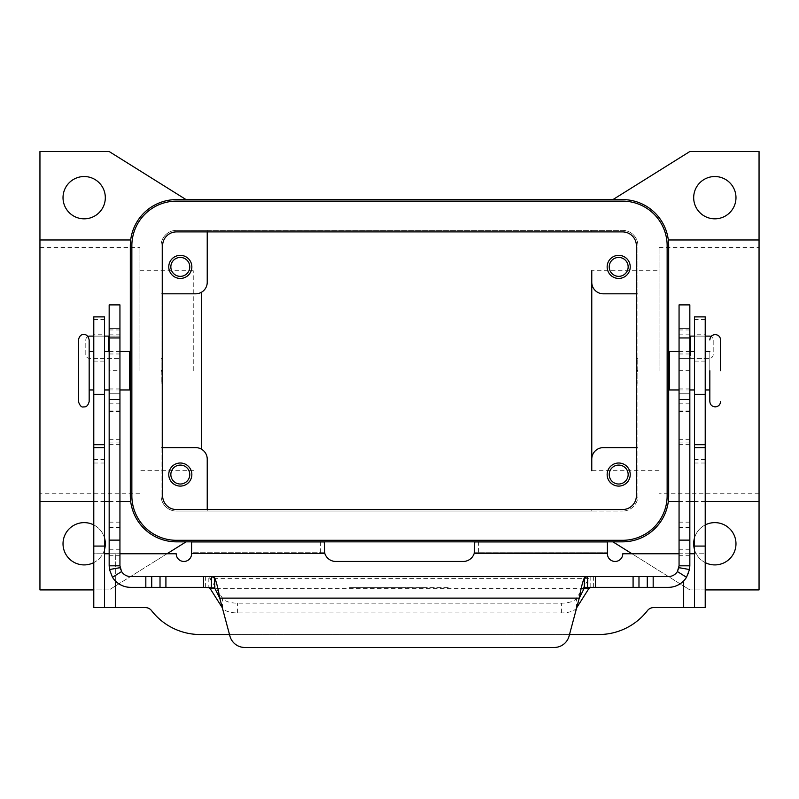 <?xml version="1.0" encoding="UTF-8"?>
<svg xmlns="http://www.w3.org/2000/svg" width="799" height="799" viewBox="0 0 799 799"><rect width="100%" height="100%" fill="white"/><g stroke="black" fill="none" stroke-linecap="round" stroke-linejoin="round"><path stroke-width="0.6" stroke-dasharray="4 3" d="M119.94 304.888L119.94 411.625L119.94 328.419L119.94 336.109L89.648 336.109A3.845 3.845 0 0 0 85.803 339.965L85.803 354.576A3.845 3.845 0 0 0 89.648 358.421L119.94 358.421L119.94 336.109L109.163 336.109L109.163 370.726L119.94 370.726L119.94 565.812A10.767 10.767 0 0 0 120.1 567.67M109.163 336.109L109.163 304.888M422.571 587.355L412.963 587.225L422.571 587.355M377.967 587.355L374.122 587.225L377.967 587.355M353.358 587.355L449.487 587.355L353.358 587.225M349.513 587.355L399.5 587.355L349.513 587.225M400.459 587.355L381.812 587.355L400.459 587.225M393.368 587.355L409.118 587.355L393.368 587.225M210.017 588.364L210.017 578.596L208.199 576.578L208.199 587.355L211.485 587.355M587.445 587.355L584.349 587.355M587.515 587.355L668.294 587.355A21.533 21.533 0 0 0 689.837 565.812L689.837 304.888M208.199 587.355L130.706 587.355A21.533 21.533 0 0 1 109.163 565.812L109.163 370.726M119.94 370.726L119.94 358.421L89.648 358.421A3.845 3.845 0 0 1 85.803 354.576L85.803 339.965A3.845 3.845 0 0 1 87.93 336.519M203.505 587.355L203.505 576.578L130.706 576.578A10.767 10.767 0 0 1 120.639 569.657M203.505 576.578L211.555 576.578M109.163 393.797L119.94 393.797L109.163 393.797M109.163 328.419L119.94 328.419L109.163 328.419M569.088 636.064L579.255 598.121L219.745 598.121L229.912 636.064A15.381 15.381 0 0 0 244.774 647.47L554.226 647.47M93.783 336.109L104.549 336.109M590.801 587.355L590.801 576.578L588.983 578.596L210.017 578.596L222.541 598.351A15.381 6.502 180 0 0 237.393 603.175L561.607 603.175A15.381 6.502 -0 0 0 576.459 598.351L588.983 578.596L588.983 588.364M576.658 607.809L576.459 608.119A15.381 6.502 180 0 1 561.607 612.933L237.393 612.933A15.381 6.502 0 0 1 222.541 608.119L222.342 607.809M678.651 568.768A10.767 10.767 0 0 1 668.294 576.578L587.445 576.578M679.06 304.888L679.06 411.625L679.06 328.419L679.06 358.421L690.606 358.421L679.06 358.421L679.06 565.812A10.767 10.767 0 0 1 678.9 567.67M689.837 336.109L709.352 336.109M689.837 393.797L679.06 393.797L689.837 393.797M689.837 328.419L679.06 328.419L689.837 328.419M690.606 351.5L690.606 358.421L709.352 358.421A3.845 3.845 0 0 0 713.197 354.576L713.197 339.965A3.845 3.845 0 0 0 711.07 336.519A3.845 3.845 0 0 1 713.197 339.965L713.197 354.576A3.845 3.845 0 0 1 709.352 358.421L690.606 358.421L690.606 336.109M705.217 336.109L694.451 336.109M709.832 389.952L709.832 351.5L709.832 389.952M78.402 401.488L78.402 339.965M104.549 361.108L93.783 361.108L93.783 334.192L104.549 334.192L104.549 361.108L104.549 334.192M694.451 361.108L705.217 361.108L705.217 334.192L694.451 334.192L694.451 361.108L694.451 334.192M705.217 334.192L705.217 361.108M63.021 197.683A21.154 21.154 0 0 0 84.175 218.826A21.154 21.154 0 0 0 105.318 197.683A21.154 21.154 0 0 0 84.175 176.529A21.154 21.154 0 0 0 63.021 197.683M104.549 549.422A21.154 21.154 0 0 1 93.783 562.606M63.021 543.769A21.154 21.154 0 0 0 84.175 564.923A21.154 21.154 0 0 0 105.318 543.769A21.154 21.154 0 0 0 84.175 522.616A21.154 21.154 0 0 0 63.021 543.769M705.217 562.606A21.154 21.154 0 0 1 694.451 549.422M693.682 543.769A21.154 21.154 0 0 0 714.825 564.923A21.154 21.154 0 0 0 735.979 543.769A21.154 21.154 0 0 0 714.825 522.616A21.154 21.154 0 0 0 693.682 543.769M693.682 197.683A21.154 21.154 0 0 0 714.825 218.826A21.154 21.154 0 0 0 735.979 197.683A21.154 21.154 0 0 0 714.825 176.529A21.154 21.154 0 0 0 693.682 197.683M637.073 370.726L637.073 358.421L637.073 370.726M637.073 369.957L637.842 370.726L637.842 358.421L637.842 383.031L637.842 370.726L637.073 371.495M669.372 389.952L669.372 351.5M694.451 370.726L694.451 351.5L694.451 370.726M705.217 370.726L705.217 351.5L705.217 370.726M637.922 370.726L637.922 359.19L637.922 370.726M668.683 370.726L668.683 359.19L668.683 370.726M89.168 401.488L89.168 339.965M161.927 370.726L161.927 383.031L161.927 370.726M161.927 371.495L161.158 370.726L161.158 383.031L161.158 358.421L161.158 370.726L161.927 369.957M129.628 389.952L129.628 351.5M104.549 370.726L104.549 389.952L104.549 370.726M93.783 370.726L93.783 389.952L93.783 370.726M161.078 370.726L161.078 382.262L161.078 370.726M130.317 370.726L130.317 382.262L130.317 370.726M628.154 266.896A9.458 9.458 0 0 1 618.696 276.354A9.458 9.458 0 0 1 609.228 266.896A9.458 9.458 0 0 1 618.696 257.438A9.458 9.458 0 0 1 628.154 266.896M607.15 266.896A11.536 11.536 0 0 0 618.696 278.432A11.536 11.536 0 0 0 630.231 266.896A11.536 11.536 0 0 0 618.696 255.36A11.536 11.536 0 0 0 607.15 266.896M189.772 474.546A9.458 9.458 0 0 1 180.304 484.014A9.458 9.458 0 0 1 170.846 474.546A9.458 9.458 0 0 1 180.304 465.088A9.458 9.458 0 0 1 189.772 474.546M168.769 474.546A11.536 11.536 0 0 0 180.304 486.092A11.536 11.536 0 0 0 191.85 474.546A11.536 11.536 0 0 0 180.304 463.011A11.536 11.536 0 0 0 168.769 474.546M189.772 266.896A9.458 9.458 0 0 1 180.304 276.354A9.458 9.458 0 0 1 170.846 266.896A9.458 9.458 0 0 1 180.304 257.438A9.458 9.458 0 0 1 189.772 266.896M168.769 266.896A11.536 11.536 0 0 0 180.304 278.432A11.536 11.536 0 0 0 191.85 266.896A11.536 11.536 0 0 0 180.304 255.36A11.536 11.536 0 0 0 168.769 266.896M628.154 474.546A9.458 9.458 0 0 1 618.696 484.014A9.458 9.458 0 0 1 609.228 474.546A9.458 9.458 0 0 1 618.696 465.088A9.458 9.458 0 0 1 628.154 474.546M607.15 474.546A11.536 11.536 0 0 0 618.696 486.092A11.536 11.536 0 0 0 630.231 474.546A11.536 11.536 0 0 0 618.696 463.011A11.536 11.536 0 0 0 607.15 474.546M705.217 501.472L694.451 501.472M689.837 501.472L679.06 501.472M668.683 495.7L668.683 245.742L668.683 495.7A46.142 46.142 0 0 1 622.541 541.842L176.459 541.842A46.142 46.142 0 0 1 130.317 495.7L130.317 245.742A46.142 46.142 0 0 1 176.459 199.6L622.541 199.6A46.142 46.142 0 0 1 668.683 245.742L668.683 495.7M93.783 501.472L104.549 501.472M109.163 501.472L119.94 501.472M39.95 239.98L39.95 501.472L39.95 239.98M759.05 370.726L759.05 247.67L759.05 370.726M659.065 370.726L659.065 247.67L659.065 370.726M591.769 370.726L591.769 270.741L591.769 370.726M193.767 370.726L193.767 270.741L193.767 370.726M139.935 370.726L139.935 247.67L139.935 370.726M39.95 370.726L39.95 247.67L39.95 370.726M759.05 239.98L759.05 501.472L759.05 239.98M201.458 292.264L201.458 449.178A11.536 11.536 0 0 0 195.695 447.63L161.078 447.63L161.078 293.812L195.695 293.812A11.536 11.536 0 0 0 207.231 282.277L207.231 230.362L176.459 230.362A15.381 15.381 0 0 0 161.078 245.742L161.078 495.7L161.078 447.63L162.616 447.63M591.769 282.277A11.536 11.536 0 0 0 603.305 293.812L637.922 293.812L637.922 447.63L603.305 447.63A11.536 11.536 0 0 0 591.769 459.165M201.458 449.178A11.536 11.536 0 0 1 207.231 459.165L207.231 511.08L176.459 511.08A15.381 15.381 0 0 1 161.078 495.7A15.381 15.381 0 0 0 176.459 511.08L622.541 511.08L591.769 511.08L591.769 509.542L591.769 511.08L207.231 511.08L207.231 509.542M162.616 293.812L161.078 293.812L161.078 245.742A15.381 15.381 0 0 1 176.459 230.362L622.541 230.362A15.381 15.381 0 0 1 637.922 245.742L637.922 293.812L636.384 293.812M207.231 231.9L207.231 230.362L591.769 230.362L591.769 231.9L591.769 230.362L622.541 230.362A15.381 15.381 0 0 1 637.922 245.742L637.922 495.7A15.381 15.381 0 0 1 622.541 511.08A15.381 15.381 0 0 0 637.922 495.7L637.922 447.63L636.384 447.63M659.065 470.701L591.769 470.701L591.769 270.741L659.065 270.741M622.541 201.138A44.604 44.604 0 0 1 667.145 245.742L667.145 495.7A44.604 44.604 0 0 1 622.541 540.304L176.459 540.304A44.604 44.604 0 0 1 131.855 495.7L131.855 245.742A44.604 44.604 0 0 1 176.459 201.138L622.541 201.138M162.616 245.742L162.616 495.7A13.843 13.843 0 0 0 176.459 509.542L622.541 509.542A13.843 13.843 0 0 0 636.384 495.7L636.384 245.742A13.843 13.843 0 0 0 622.541 231.9L176.459 231.9A13.843 13.843 0 0 0 162.616 245.742M167.001 553.767L109.163 589.912L93.783 589.912M93.783 524.933A21.154 21.154 0 0 1 104.549 538.117M705.217 589.912L689.837 589.912L631.999 553.767M694.451 538.117A21.154 21.154 0 0 1 705.217 524.933M186.077 541.842L109.163 589.912L39.95 589.912L39.95 151.53L109.163 151.53L186.077 199.6M612.923 199.6L689.837 151.53L759.05 151.53L759.05 589.912L689.837 589.912L612.923 541.842M93.783 319.52L104.549 319.52L104.549 316.883L93.783 316.883L93.783 553.767L176.209 553.767A7.69 7.69 0 0 0 183.9 561.457A7.69 7.69 0 0 0 191.59 553.767L191.59 552.708L324.254 552.708L324.823 553.477A11.536 11.536 0 0 0 335.79 561.457L463.21 561.457A11.536 11.536 0 0 0 474.177 553.477L474.746 553.018L474.746 541.942L607.41 541.942L607.41 552.708L474.746 552.708L478.591 552.708L478.591 541.942M478.591 552.708L607.41 552.708L607.41 553.767A7.69 7.69 0 0 0 615.1 561.457A7.69 7.69 0 0 0 622.791 553.767L705.217 553.767L694.451 553.767L694.451 607.6M474.746 553.018L474.746 546.536L474.746 553.018M705.217 319.52L694.451 319.52L694.451 316.883L705.217 316.883L705.217 607.6L653.552 607.6A7.69 7.69 0 0 0 647.47 610.596A61.523 61.523 0 0 1 598.771 634.526L200.229 634.526A61.523 61.523 0 0 1 151.53 610.596A7.69 7.69 0 0 0 145.448 607.6L93.783 607.6L93.783 553.767L104.549 553.767L104.549 607.6M689.837 553.767L679.06 553.767M694.451 319.52L694.451 553.767M569.497 634.526L229.503 634.526M324.254 553.018L324.254 546.536L324.254 553.018M324.254 552.708L191.59 552.708L191.59 541.942L324.254 541.942L324.254 552.708M115.326 607.6L115.326 553.767L119.94 553.767M115.326 580.883L115.326 553.767L109.163 553.767M104.549 319.52L104.549 553.767M93.783 334.192L93.783 361.108M109.163 353.967L119.94 353.967M108.394 336.109L108.394 351.5M205.363 587.355L205.363 576.578M109.163 555.305L119.94 555.305M109.163 403.185L119.94 403.185M109.163 411.385L119.94 411.385M109.163 410.936L119.94 410.936M109.163 388.094L119.94 388.094M109.163 334.122L119.94 334.122M109.163 329.957L119.94 329.957M109.163 439.68L119.94 439.68M109.163 442.926L119.94 442.926M109.163 444.374L119.94 444.374M109.163 522.156L119.94 522.156M109.163 527.56L119.94 527.56M109.163 549.273L119.94 549.273M237.393 612.933L237.393 603.175M222.541 608.119L222.541 598.351M583.969 588.364L215.031 588.364M593.637 587.355L593.637 576.578M689.837 353.967L679.06 353.967M689.837 403.185L679.06 403.185M689.837 411.385L679.06 411.385M689.837 410.936L679.06 410.936M689.837 388.094L679.06 388.094M689.837 334.122L679.06 334.122M689.837 329.957L679.06 329.957M689.837 370.726L679.06 370.726M689.837 439.68L679.06 439.68M689.837 442.926L679.06 442.926M689.837 444.374L679.06 444.374M689.837 522.156L679.06 522.156M689.837 527.56L679.06 527.56M689.837 549.273L679.06 549.273M689.837 555.305L679.06 555.305M595.495 587.355L595.495 576.578M576.459 608.119L576.459 598.351M561.607 612.933L561.607 603.175M474.177 553.477L607.41 553.477M683.674 580.883L683.674 607.6M705.217 459.555L694.451 459.555M705.217 463.011L694.451 463.011M705.217 546.077L694.451 546.077M191.59 553.477L324.823 553.477M320.409 552.708L320.409 541.942M93.783 459.555L104.549 459.555M93.783 463.011L104.549 463.011M93.783 546.077L104.549 546.077M119.94 411.625L109.163 411.625M679.06 411.625L689.837 411.625M637.073 358.421L637.842 358.421M679.06 351.5L689.837 351.5M161.927 383.031L161.158 383.031M119.94 389.952L109.163 389.952M759.05 493.782L659.065 493.782M193.767 470.701L139.935 470.701M139.935 493.782L39.95 493.782M39.95 247.67L139.935 247.67M139.935 270.741L193.767 270.741M659.065 247.67L759.05 247.67M109.163 351.5L119.94 351.5M161.158 358.421L161.927 358.421M679.06 389.952L689.837 389.952M637.073 383.031L637.842 383.031"/><path stroke-width="1.2" d="M584.349 587.355L587.515 587.355L584.349 587.984L579.255 598.121C580.953 588.384 582.651 581.622 584.349 577.847L587.515 576.578L668.294 576.578A10.767 10.767 0 0 0 677.412 571.555L679.06 565.812L679.06 304.888L689.837 304.888L689.837 565.812L689.507 569.537L686.521 577.297A21.533 21.533 0 0 1 668.294 587.355L587.445 587.355M119.94 321.947L119.94 304.888L109.163 304.888L109.163 565.812L119.94 565.812L119.94 321.947M211.485 587.355L211.485 576.578L214.651 577.847C216.349 581.602 218.047 588.354 219.745 598.121L214.651 587.984L203.505 587.355L203.505 576.578L130.706 576.578A10.767 10.767 0 0 1 121.588 571.555L112.479 577.297L109.493 569.537L109.163 565.812M112.479 577.297A21.533 21.533 0 0 0 130.706 587.355L203.505 587.355M208.199 587.355L210.017 588.364L222.342 607.809M109.163 336.109L104.549 336.109M587.515 587.355L587.515 576.578L203.505 576.578M119.94 565.812L121.588 571.555M120.639 569.657A10.767 10.767 0 0 1 120.1 567.67L109.493 569.537M244.774 647.47A15.381 15.381 0 0 1 229.912 636.064L219.745 598.121L579.255 598.121L569.088 636.064A15.381 15.381 0 0 1 554.226 647.47L244.774 647.47M87.93 336.519A3.845 3.845 0 0 1 89.648 336.109L93.783 336.109M576.658 607.809L588.983 588.364L590.801 587.355M211.555 576.578L587.445 576.578M554.226 647.47A15.381 15.381 0 0 0 569.088 636.064M679.06 565.812L689.837 565.812M689.507 569.537L678.9 567.67A10.767 10.767 0 0 1 678.651 568.768M694.451 336.109L689.837 336.109M709.352 336.109A3.845 3.845 0 0 1 711.07 336.519A3.845 3.845 0 0 0 709.352 336.109L705.217 336.109M709.832 370.726L709.832 401.488L709.832 370.726M78.402 339.965L78.402 401.488C79.88 405.822 81.668 407.62 83.785 406.871C86.412 407.15 88.2 405.363 89.168 401.488L89.168 339.965C88.2 336.089 86.412 334.292 83.785 334.571C81.168 334.292 79.371 336.089 78.402 339.965M105.318 197.683A21.154 21.154 0 0 1 84.175 218.826A21.154 21.154 0 0 1 63.021 197.683A21.154 21.154 0 0 1 84.175 176.529A21.154 21.154 0 0 1 105.318 197.683M104.549 538.117A21.154 21.154 0 0 1 104.549 549.422M93.783 562.606A21.154 21.154 0 0 1 63.021 543.769A21.154 21.154 0 0 1 93.783 524.933M705.217 524.933A21.154 21.154 0 0 1 735.979 543.769A21.154 21.154 0 0 1 705.217 562.606M694.451 549.422A21.154 21.154 0 0 1 694.451 538.117M735.979 197.683A21.154 21.154 0 0 1 714.825 218.826A21.154 21.154 0 0 1 693.682 197.683A21.154 21.154 0 0 1 714.825 176.529A21.154 21.154 0 0 1 735.979 197.683M720.598 370.726L720.598 339.965L720.598 370.726M679.06 351.5L669.372 351.5L669.372 389.952L679.06 389.952M119.94 351.5L129.628 351.5L129.628 389.952L119.94 389.952M609.228 266.896A9.458 9.458 0 0 0 618.696 276.354A9.458 9.458 0 0 0 628.154 266.896A9.458 9.458 0 0 0 618.696 257.438A9.458 9.458 0 0 0 609.228 266.896M630.231 266.896A11.536 11.536 0 0 1 618.696 278.432A11.536 11.536 0 0 1 607.15 266.896A11.536 11.536 0 0 1 618.696 255.36A11.536 11.536 0 0 1 630.231 266.896M170.846 474.546A9.458 9.458 0 0 0 180.304 484.014A9.458 9.458 0 0 0 189.772 474.546A9.458 9.458 0 0 0 180.304 465.088A9.458 9.458 0 0 0 170.846 474.546M191.85 474.546A11.536 11.536 0 0 1 180.304 486.092A11.536 11.536 0 0 1 168.769 474.546A11.536 11.536 0 0 1 180.304 463.011A11.536 11.536 0 0 1 191.85 474.546M170.846 266.896A9.458 9.458 0 0 0 180.304 276.354A9.458 9.458 0 0 0 189.772 266.896A9.458 9.458 0 0 0 180.304 257.438A9.458 9.458 0 0 0 170.846 266.896M191.85 266.896A11.536 11.536 0 0 1 180.304 278.432A11.536 11.536 0 0 1 168.769 266.896A11.536 11.536 0 0 1 180.304 255.36A11.536 11.536 0 0 1 191.85 266.896M609.228 474.546A9.458 9.458 0 0 0 618.696 484.014A9.458 9.458 0 0 0 628.154 474.546A9.458 9.458 0 0 0 618.696 465.088A9.458 9.458 0 0 0 609.228 474.546M630.231 474.546A11.536 11.536 0 0 1 618.696 486.092A11.536 11.536 0 0 1 607.15 474.546A11.536 11.536 0 0 1 618.696 463.011A11.536 11.536 0 0 1 630.231 474.546M668.324 239.98L668.683 245.742L668.324 239.98L759.05 239.98L759.05 501.472L705.217 501.472M694.451 501.472L689.837 501.472M679.06 501.472L668.324 501.472L668.683 495.7L668.324 501.472M93.783 589.912L39.95 589.912L39.95 501.472L93.783 501.472M104.549 501.472L109.163 501.472M119.94 501.472L130.676 501.472L130.317 495.7L130.676 501.472M130.676 239.98L130.317 245.742L130.676 239.98L39.95 239.98L39.95 151.53L109.163 151.53L186.077 199.6M39.95 501.472L39.95 239.98M176.459 541.842A46.142 46.142 0 0 1 130.317 495.7L130.317 245.742A46.142 46.142 0 0 1 176.459 199.6L622.541 199.6A46.142 46.142 0 0 1 668.683 245.742L668.683 495.7A46.142 46.142 0 0 1 622.541 541.842L176.459 541.842M201.458 292.264L201.458 449.178M636.384 447.63L603.305 447.63A11.536 11.536 0 0 0 591.769 459.165L591.769 270.741M162.616 447.63L195.695 447.63A11.536 11.536 0 0 1 207.231 459.165L207.231 509.542M591.769 459.165L591.769 470.701M162.616 293.812L195.695 293.812A11.536 11.536 0 0 0 207.231 282.277L207.231 231.9M636.384 293.812L603.305 293.812A11.536 11.536 0 0 1 591.769 282.277M667.145 245.742A44.604 44.604 0 0 0 622.541 201.138L176.459 201.138A44.604 44.604 0 0 0 131.855 245.742L131.855 495.7A44.604 44.604 0 0 0 176.459 540.304L622.541 540.304A44.604 44.604 0 0 0 667.145 495.7L667.145 245.742M162.616 495.7L162.616 245.742A13.843 13.843 0 0 1 176.459 231.9L622.541 231.9A13.843 13.843 0 0 1 636.384 245.742L636.384 495.7A13.843 13.843 0 0 1 622.541 509.542L176.459 509.542A13.843 13.843 0 0 1 162.616 495.7M186.077 541.842L167.001 553.767M631.999 553.767L612.923 541.842M759.05 501.472L759.05 589.912L705.217 589.912M612.923 199.6L689.837 151.53L759.05 151.53L759.05 239.98M679.06 553.767L622.791 553.767A7.69 7.69 0 0 1 615.1 561.457A7.69 7.69 0 0 1 607.41 553.767L607.41 541.942L474.746 541.942L474.177 553.477A11.536 11.536 0 0 1 463.21 561.457L335.79 561.457A11.536 11.536 0 0 1 324.823 553.477L324.254 541.942L191.59 541.942L191.59 553.767A7.69 7.69 0 0 1 183.9 561.457A7.69 7.69 0 0 1 176.209 553.767L119.94 553.767M569.497 634.526L598.771 634.526A61.523 61.523 0 0 0 647.47 610.596A7.69 7.69 0 0 1 653.552 607.6L694.451 607.6L694.451 316.883L705.217 316.883L705.217 394.316L694.451 394.316M694.451 553.767L689.837 553.767M694.451 607.6L705.217 607.6L705.217 394.316M229.503 634.526L200.229 634.526A61.523 61.523 0 0 1 151.53 610.596A7.69 7.69 0 0 0 145.448 607.6L104.549 607.6L104.549 316.883L93.783 316.883L93.783 394.316L104.549 394.316M109.163 553.767L104.549 553.767M104.549 607.6L93.783 607.6L93.783 394.316M689.837 337.957L679.06 337.957M108.394 351.5L108.394 336.109M214.651 587.984L214.651 577.847M145.827 587.355L145.827 576.578M151.72 587.355L151.72 576.578M160.02 587.355L160.02 576.578M165.912 587.355L165.912 576.578M109.163 337.957L119.94 337.957M109.163 540.124L119.94 540.124M109.163 399.49L119.94 399.49M588.983 588.364L583.969 588.364M215.031 588.364L210.017 588.364M584.349 587.984L584.349 577.847M677.412 571.555L686.521 577.297M689.837 540.124L679.06 540.124M690.606 336.109L690.606 351.5M689.837 399.49L679.06 399.49M653.173 587.355L653.173 576.578M647.28 587.355L647.28 576.578M638.98 587.355L638.98 576.578M633.088 587.355L633.088 576.578M595.495 587.355L595.495 576.578M607.41 553.477L474.177 553.477M683.674 607.6L683.674 580.883M705.217 546.077L694.451 546.077M705.217 447.63L694.451 447.63M705.217 444.683L694.451 444.683M324.823 553.477L191.59 553.477M115.326 580.883L115.326 607.6M93.783 546.077L104.549 546.077M93.783 447.63L104.549 447.63M93.783 444.683L104.549 444.683M720.598 401.488C720.279 404.753 718.481 406.551 715.215 406.871C711.939 406.551 710.151 404.753 709.832 401.488M720.598 339.965C720.279 336.689 718.481 334.891 715.215 334.571C711.939 334.891 710.151 336.689 709.832 339.965M689.837 351.5L694.451 351.5M705.217 351.5L709.832 351.5M668.683 359.19L669.372 359.19M109.163 389.952L104.549 389.952M93.783 389.952L89.168 389.952M130.317 382.262L129.628 382.262M129.628 359.19L130.317 359.19M89.168 351.5L93.783 351.5M104.549 351.5L109.163 351.5M668.683 382.262L669.372 382.262M705.217 389.952L709.832 389.952M689.837 389.952L694.451 389.952"/></g></svg>
